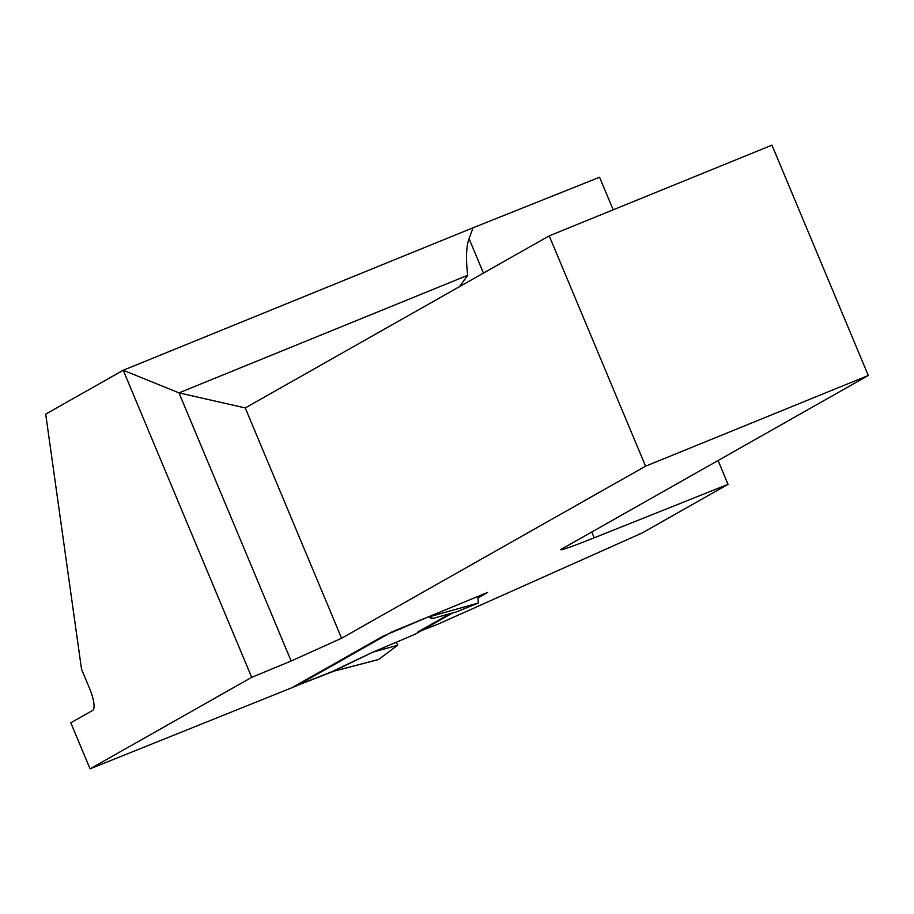 <?xml version="1.0" encoding="UTF-8"?>
<svg xmlns="http://www.w3.org/2000/svg" width="914" height="914" viewBox="0 0 914 914"><rect width="100%" height="100%" fill="white"/><g stroke="black" fill="none" stroke-linecap="round" stroke-linejoin="round"><path stroke-width="1.37" d="M450.271 613.568L417.847 632.008L437.372 624.422L641.982 533.056L728.035 484.351L594.191 537.809A62.449 2.102 -22.7 0 1 560.842 549.714A62.449 2.102 -22.7 0 1 566.189 546.492L868.3 375.483L771.953 145.155L549.223 235.858L645.57 466.186L341.596 638.246L291.143 661.005L251.693 677.354L123.23 370.25L45.7 414.133L81.529 669.219L89.561 688.413A20.816 5.633 67.8 0 1 92.657 710.406L70.789 722.78L90.063 768.845L296.616 685.831L391.889 631.905L487.539 592.466L478.308 597.699M645.57 466.186L868.3 375.483M90.063 768.845L251.693 677.354M459.628 286.573L467.694 275.297C465.763 258.719 466.209 246.517 469.053 238.668L473.064 227.78L123.23 370.25L178.984 392.871L245.249 407.93L549.223 235.858M473.064 227.78L599.573 177.247L613.191 209.809M467.694 275.297L178.984 392.871L291.143 661.005M245.249 407.93L341.596 638.246M718.073 460.519L728.035 484.351M452.818 612.86L414.762 634.396L372.569 652.288L337.083 669.471L336.272 670.293L340.454 669.471L378.602 659.451L397.647 645.284L373.506 651.968M339.825 669.642L331.896 671.676L293.074 687.088L382.989 636.201L429.511 616.39M331.188 671.973L372.569 652.288M477.931 596.431L478.273 603.034L456.931 611.729L431.842 618.732L428.746 616.71M396.505 642.542L397.647 645.284M337.083 669.471L336.295 669.722M469.053 238.668L483.449 273.092M591.758 532.017L594.191 537.809M478.273 603.034L429.751 616.664L432.779 618.412M405.622 626.239A8.329 2.057 66.8 0 0 406.524 626.547M401.063 628.124A8.329 2.251 67.8 0 1 400.561 629.038M297.758 685.192L335.187 670.693M340.145 669.608L378.293 659.577"/></g></svg>
